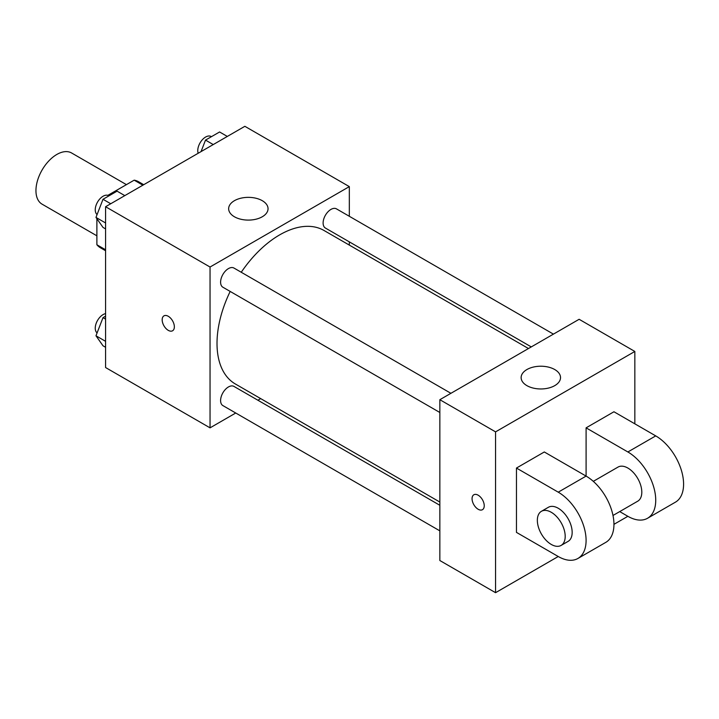 <?xml version="1.0" encoding="UTF-8"?>
<svg xmlns="http://www.w3.org/2000/svg" width="719" height="719" viewBox="0 0 719 719"><rect width="100%" height="100%" fill="white"/><g stroke="black" fill="none" stroke-linecap="round" stroke-linejoin="round"><path stroke-width="1.08" d="M126.427 184.639L71.612 152.985A29.542 17.058 120 0 0 48.847 160.903A29.542 17.058 120 0 0 35.95 190.634A29.542 17.058 120 0 0 42.07 204.16L96.885 235.814M107.859 195.352L134.174 180.163A38.134 22.019 120 0 1 138.578 181.736L143.719 184.702M105.585 249.781L96.885 244.757A38.134 22.019 120 0 0 100.453 247.785L105.585 250.751M96.885 244.757L96.885 218.711M96.885 215.071L96.885 214.37M142.874 185.187L134.174 180.163M235.742 413.012L210.047 427.85L105.585 367.544L105.585 206.721L244.864 126.31L349.326 186.616L349.326 216.293M260.691 398.614L257.887 400.231M230.179 291.429A88.635 51.175 120 0 0 217.012 343.421A88.635 51.175 120 0 0 235.365 383.991L439.848 502.051M528.483 348.535L323.999 230.475A88.635 51.175 120 0 0 241.251 272.258M349.326 241.854L349.326 245.089M210.047 427.85L210.047 267.028L349.326 186.616M553.432 334.128L336.474 208.87A11.073 6.39 120 0 0 327.945 211.835A11.073 6.39 120 0 0 323.11 222.98A11.073 6.39 120 0 0 325.401 228.049L531.287 346.918M439.848 505.286L233.963 386.418A11.073 6.39 120 0 0 225.433 389.383A11.073 6.39 120 0 0 220.598 400.528A11.073 6.39 120 0 0 222.899 405.597L439.848 530.856M439.848 412.49L222.899 287.232A11.073 6.39 -60 0 1 222.899 274.442A11.073 6.39 -60 0 1 233.963 268.052L450.921 393.311M210.047 267.028L105.585 206.721M234.421 216.77A19.701 11.369 180 0 1 228.651 208.726A19.701 11.369 180 0 1 248.343 197.357A19.701 11.369 180 0 1 268.043 208.726A19.701 11.369 180 0 1 255.883 219.232A19.701 11.369 180 0 1 234.421 216.77M174.358 326.83A8.619 4.979 60 0 1 172.569 330.776A8.619 4.979 60 0 1 163.95 325.806A8.619 4.979 60 0 1 163.95 315.857A8.619 4.979 60 0 1 170.592 318.158A8.619 4.979 60 0 1 174.358 326.83M172.578 330.776A8.619 4.979 60 0 1 163.959 325.797A8.619 4.979 60 0 1 163.959 315.848M558.241 556.506L516.458 532.384L516.458 468.051L558.241 492.173A39.392 22.747 60 0 1 583.972 526.892A39.392 22.747 60 0 1 577.932 558.456A39.392 22.747 60 0 1 558.241 556.506L495.562 592.69L439.848 560.523L439.848 399.701L579.128 319.29L634.841 351.456L634.841 423.824M105.585 228.912L103.006 227.429L95.978 217.417L103.006 199.28L117.08 191.155L124.809 195.622M105.585 222.971L95.978 217.417M110.735 203.747L103.006 199.28M108.929 195.865L108.614 195.685A11.073 6.39 120 0 0 100.085 198.651A11.073 6.39 120 0 0 95.25 209.795A11.073 6.39 120 0 0 97.083 214.541M201.05 151.601L205.517 140.097L219.592 131.972L227.321 136.439M213.246 144.564L205.517 140.097M211.431 136.682L211.125 136.502A11.073 6.39 120 0 0 202.596 139.468A11.073 6.39 120 0 0 197.761 150.613A11.073 6.39 120 0 0 198.174 153.264M105.585 347.286L103.006 345.794L95.978 335.782L103.006 317.645L105.585 316.162M105.585 341.336L95.978 335.782M105.585 319.137L103.006 317.645M105.585 313.628A11.073 6.39 120 0 0 95.25 328.161A11.073 6.39 120 0 0 97.083 332.915M478.162 509.259A8.619 4.979 -120 0 0 482.467 509.69A8.619 4.979 60 0 1 478.153 509.268A8.619 4.979 60 0 1 472.527 501.673A8.619 4.979 60 0 1 473.848 494.762A8.619 4.979 -120 0 0 472.527 501.673A8.619 4.979 -120 0 0 478.162 509.259M473.848 494.762A8.619 4.979 60 0 1 482.458 499.741A8.619 4.979 60 0 1 482.458 509.69M495.562 592.69L495.562 431.867L439.848 399.701L579.128 319.29M439.848 560.523L439.848 399.701M554.753 369.548A19.701 11.369 180 0 1 560.523 377.592A19.701 11.369 180 0 1 540.823 388.961A19.701 11.369 180 0 1 521.131 377.592A19.701 11.369 180 0 1 533.291 367.085A19.701 11.369 180 0 1 554.753 369.548M495.562 431.867L634.841 351.456M516.458 468.051L544.31 451.972L586.093 476.095L586.093 427.85L613.945 411.762L655.728 435.894L627.876 451.972A39.392 22.747 60 0 1 653.607 486.682A39.392 22.747 60 0 1 647.567 518.255A39.392 22.747 60 0 1 627.876 516.305L613.945 524.34M577.932 558.456L605.784 542.378A39.392 22.747 -120 0 0 611.824 510.805A39.392 22.747 -120 0 0 586.093 476.095L558.241 492.173M593.301 481.353L618.025 467.08A19.701 11.369 60 0 1 633.205 472.356A19.701 11.369 60 0 1 641.806 492.173A19.701 11.369 60 0 1 637.726 501.197L613.001 515.469M627.876 451.972L586.093 427.85M627.876 516.305L619.715 511.586M541.425 511.308L548.39 507.281A19.701 11.369 60 0 1 563.57 512.557A19.701 11.369 60 0 1 572.162 532.384A19.701 11.369 60 0 1 568.082 541.398L561.117 545.415A19.701 11.369 60 0 1 541.425 534.046A19.701 11.369 60 0 1 541.425 511.308A19.701 11.369 60 0 1 556.605 516.584A19.701 11.369 60 0 1 565.197 536.401A19.701 11.369 60 0 1 561.117 545.415M655.728 435.894A39.392 22.747 60 0 1 681.468 470.603A39.392 22.747 60 0 1 675.429 502.168L647.567 518.255"/></g></svg>
